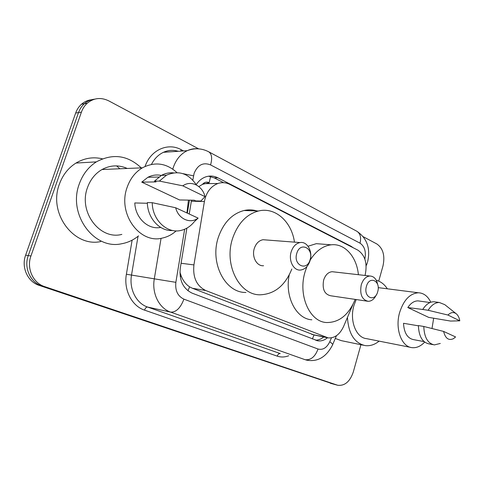 <?xml version="1.0" encoding="UTF-8"?>
<svg xmlns="http://www.w3.org/2000/svg" width="484" height="484" viewBox="0 0 484 484"><rect width="100%" height="100%" fill="white"/><g stroke="black" fill="none" stroke-linecap="round" stroke-linejoin="round"><path stroke-width="0.73" d="M365.039 275.463L365.105 275.245C367.592 263.574 365.172 255.201 357.845 250.137L229.852 184.41C225.98 182.474 221.999 182.172 217.897 183.503C210.746 186.31 206.244 192.305 204.399 201.489L193.927 264.917C192.686 277.471 196.649 286.02 205.821 290.557L328.237 337.917C334.746 338.262 339.865 334.444 343.598 326.452L352.848 304.672M202.457 184.362L209.173 182.692C206.662 181.591 204.423 182.147 202.457 184.362L198.851 186.588M179.915 272.177L181.421 276.606C183.382 281.131 186.104 284.544 189.589 286.843L192.396 288.264L314.037 334.97L312.355 338.994M353.29 247.796L351.009 246.241L217.842 177.797C213.819 175.789 209.699 175.511 205.47 176.975C201.774 178.354 198.682 180.907 196.214 184.64M360.931 344.723L353.308 371.96C349.999 381.592 344.802 386.032 337.729 385.27L44.582 286.595C33.045 283.055 26.324 268.324 30.94 255.994L81.427 112.094C82.703 108.519 84.658 105.548 87.289 103.183C93.866 97.865 101.047 97.102 108.833 100.908L198.634 148.842M363.303 236.743L376.903 243.996C383.104 248.443 385.143 255.727 383.001 265.855L378.736 281.119M334.347 384.356L41.866 285.983C30.377 282.456 23.68 267.821 28.272 255.57L78.523 112.578C79.787 109.027 81.735 106.075 84.355 103.721C87.344 101.108 90.762 99.583 94.61 99.159C90.762 99.583 87.344 101.108 84.355 103.721C81.735 106.075 79.787 109.027 78.523 112.578L28.272 255.57C23.68 267.821 30.377 282.456 41.866 285.983L337.39 385.179M186.891 228.133L180.296 267.954C179.068 280.333 183.043 288.742 192.227 293.195L317.915 340.851C321.243 341.281 324.425 340.258 327.462 337.784M191.525 200.176L189.232 214.013M208.568 176.194L214.224 177.87L223.662 182.704M323.766 336.985C321.128 339.145 318.345 340.204 315.417 340.161M334.014 384.266L39.18 285.378C27.733 281.869 21.066 267.319 25.634 255.153L75.649 113.056C76.908 109.529 78.844 106.595 81.457 104.254C84.434 101.652 87.834 100.14 91.664 99.716M376.28 280.296C380.702 281.44 384.393 284.271 387.333 288.797M424.674 342.103C420.741 346.248 416.542 348.099 412.078 347.657C401.545 346.895 394.853 328.769 399.596 312.622C403.632 300.05 409.9 293.437 418.406 292.778C423.7 293.02 427.832 296.172 430.802 302.234M433.676 318.157L432 328.503M410.523 347.349L366.6 338.655C356.085 337.814 349.327 320.656 353.943 305.477L356.2 299.548M418.394 325.817L403.511 323.294C404.092 332.901 407.431 338.34 413.53 339.623L424.051 341.595M455.577 336.943L453.544 338.631C448.656 340.851 445.341 338.443 443.604 331.419L455.577 336.943M440.289 343.459L434.39 344.898C427.753 343.446 424.22 337.306 423.79 326.476L418.4 325.569C418.835 336.326 422.375 342.43 429.018 343.882L433.126 344.662M443.604 331.419L423.79 326.476M459.8 320.819L447.93 315.036C450.87 312.192 453.696 311.811 456.4 313.892C458.124 315.405 459.255 317.716 459.8 320.819L450.604 321.067L428.655 317.371L407.806 307.54C410.789 303.111 414.189 300.891 418.001 300.879L419.731 301.121M407.806 307.54L422.738 309.476C425.968 304.369 429.683 301.792 433.882 301.744L435.745 301.998M379.129 341.135C374.658 344.723 370 346.211 365.154 345.594C354.385 343.053 348.486 333.645 347.451 317.377M363.363 345.225L341.329 340.651L335.291 338.437M422.738 309.476L428.14 310.274C431.377 305.132 435.092 302.536 439.291 302.482L444.766 304.648L456.085 313.644M428.14 310.274L447.93 315.036M366.436 286.353C369.334 275.166 381.065 280.944 377.708 291.689C374.973 302.766 363.067 297.358 366.436 286.353M376.389 294.726C374.374 298.985 371.664 301.187 368.257 301.326C361.953 299.814 359.618 294.326 361.245 284.864C363.018 279.437 365.874 276.479 369.824 276.007C373.938 276.195 376.558 279.074 377.689 284.646M333.948 271.911L332.127 271.706C328.206 272.135 325.381 274.93 323.651 280.079C322.084 289.063 324.431 294.29 330.687 295.772L368.257 301.326M355.202 299.396C348.728 314.909 339.175 322.622 326.549 322.532C309.53 321.902 297.684 295.065 305.144 271.627L306.935 266.545M310.244 259.993C316.016 250.912 322.991 245.854 331.171 244.813C344.82 243.143 356.756 256.847 358.396 274.7M308.042 246.235L316.3 243.67L323.433 244.22M311.847 319.791C296.323 319.035 284.61 296.843 289.208 274.966M296.783 253.38C300.086 241.28 313.941 248.104 310.099 259.684C307.007 271.651 292.935 265.262 296.783 253.38M291.193 251.783C292.971 246.501 295.942 243.428 300.092 242.569C307.322 241.153 312.985 251.68 310.05 260.688C308.181 266.297 305.005 269.413 300.528 270.042C293.643 270.889 288.301 260.634 291.193 251.783M266.375 239.973L263.024 239.719C258.94 240.518 256.036 243.416 254.312 248.407C251.505 256.768 256.798 266.49 263.574 265.722M291.822 269.025C285.179 285.512 274.67 294.103 260.313 294.798C239.544 295.434 223.644 264.833 232.574 238.479C237.789 223.451 246.435 214.285 258.498 210.988C275.329 206.765 291.622 221.69 294.466 242.133M245.945 292.463C225.326 293.026 209.53 263.09 218.332 237.36C223.481 222.676 232.036 213.728 244.003 210.516C248.437 209.524 252.775 209.663 257.022 210.939M138.563 235.853C133.499 240.028 127.812 242.672 121.508 243.779C94.253 250.047 67.572 214.497 79.273 183.962C82.746 174.307 88.445 166.944 96.358 161.874C112.681 153.162 127.643 155.164 141.249 167.875M100.69 241.564C74.064 247.499 48.031 213.426 59.369 184.216C62.732 174.978 68.268 167.924 75.976 163.06C84.385 158.074 93.2 156.659 102.414 158.819M116.614 165.891L119.832 168.771M176.188 230.874C172.213 234.462 167.73 236.833 162.751 237.977C140.015 244.529 117.237 213.898 127.117 187.399C130.196 178.638 135.284 172.11 142.381 167.827C154.886 161.438 166.417 163.035 176.975 172.613M188.451 200.122L186.921 212.948M121.853 234.389C100.019 240.348 78.142 212.01 87.489 187.592C90.393 179.51 95.239 173.484 102.015 169.521C110.352 165.062 118.761 164.711 127.25 168.462M147.372 203.268L134.788 202.953C135.338 218.163 148.37 230.057 160.67 227.407M198.131 218.121C190.224 224.237 178.36 219.004 175.674 207.757L198.131 218.121L194.199 221.823C190.823 226.028 186.733 228.811 181.936 230.166C167.996 234.522 152.363 220.656 152.23 202.693L147.342 202.572C147.535 218.344 159.853 231.515 172.619 230.493M175.674 207.757L152.23 202.693M204.998 196.643L182.801 185.826C191.053 179.879 202.56 185.729 204.998 196.643L200.86 201.029L195.766 200.933L194.296 200.225L179.552 199.965L141.733 182.135L147.916 177.277C152.242 175.063 156.701 174.452 161.293 175.45M141.733 182.135L156.029 181.923L154.432 181.161L161.468 175.353C165.28 173.32 169.255 172.486 173.381 172.849M154.432 181.161L159.363 181.083L166.436 175.22C178.517 169.987 188.512 173.236 196.413 184.979M159.363 181.083L182.801 185.826M187.967 290.781L189.589 286.843M180.181 276.4L181.421 276.606M209.173 182.692L210.57 176.527M311.72 334.371L325.883 337.312M192.396 288.264L205.821 290.557M181.07 263.254L193.927 264.917M191.349 201.235L204.399 201.489M350.132 246.174L351.009 246.241M364.851 259.079C366.255 251.662 364.64 246.356 360.017 243.162L210.564 164.911C203.219 162.055 197.75 164.826 194.151 173.224L192.807 180.115M356.641 231.14L356.908 231.285C360.326 233.584 361.366 237.547 360.017 243.162M172.794 169.146L173.302 167.44C176.073 159.46 180.713 153.876 187.223 150.675C190.962 148.957 194.81 148.352 198.767 148.86M182.843 173.617L193.515 175.837M145.085 166.423C150.597 149.925 167.96 142.302 181.095 149.647L183.545 150.929M288.754 355.728C284.84 357.259 281.004 357.392 277.235 356.133L144.516 310.123C131.878 306.057 123.511 289.964 126.385 274.24L132.12 240.167M337.07 385.082L330.348 383.261M81.427 112.094L75.649 113.056M30.94 255.994L25.634 255.153M44.582 286.595L39.18 285.378M184.664 229.222L175.861 282.329C175.033 290.594 177.719 296.202 183.92 299.148L318.024 349.018C322.876 350.253 326.791 347.827 329.779 341.734C332.326 343.537 333.186 344.735 332.363 345.316C326.149 357.059 317.679 362.026 306.965 360.211L305.852 359.939M178.221 151.292C173.212 149.81 168.287 150.149 163.441 152.309C158.341 154.717 154.36 158.74 151.486 164.379M318.024 349.018C315.175 356.726 310.873 360.29 305.12 359.703L170.634 312.119C159.175 308.356 151.661 293.437 154.305 278.832L131.515 275.075C128.968 289.057 136.349 303.383 147.584 307.05L280.236 353.574C278.911 353.447 277.907 354.3 277.235 356.133M175.861 282.329L154.305 278.832L161.069 238.297M138.031 236.289L131.515 275.075L126.385 274.24M183.92 299.148C180.502 308.042 176.073 312.368 170.634 312.119L147.584 307.05C146.343 307.001 145.321 308.03 144.516 310.123M329.779 341.734L331.443 337.838M189.486 200.14L187.332 213.135M181.095 149.647L180.822 151.117M208.543 151.71L208.804 151.849C211.835 154.027 212.422 158.383 210.564 164.911M365.916 263.586L366.152 266.037M214.224 177.87L217.842 177.797M102.572 169.212L103.346 169.46M314.074 334.976L326.809 337.62M204.224 183.648L217.897 183.503M367.64 261.753C370.635 248.437 367.06 238.279 356.908 231.285L208.804 151.849C201.858 148.225 194.665 147.838 187.223 150.675L163.441 152.309C168.184 150.113 173.048 149.78 178.033 151.31M87.289 103.183L81.457 104.254M332.659 344.62L336.453 335.708M367.465 262.382L366.521 265.075M316.603 340.573L317.915 340.851M418.406 292.778L378.185 287.629M430.016 302.542L418.001 300.879M439.291 302.482L433.882 301.744M369.824 276.007L332.127 271.706M331.171 244.813L316.3 243.67M300.092 242.569L263.024 239.719M258.498 210.988L244.003 210.516M96.358 161.874L75.976 163.06M142.381 167.827L102.015 169.521M158.849 177.017L147.916 177.277M166.436 175.22L161.468 175.353"/></g></svg>

